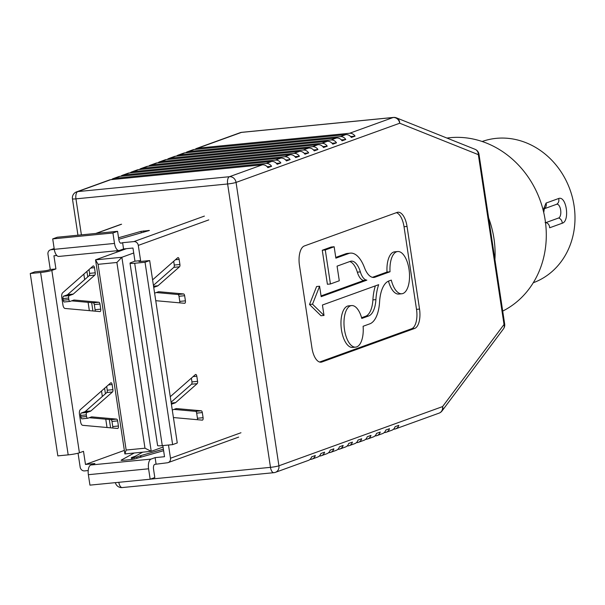 <?xml version="1.0" encoding="UTF-8"?>
<svg xmlns="http://www.w3.org/2000/svg" width="605" height="605" viewBox="0 0 605 605"><rect width="100%" height="100%" fill="white"/><g stroke="black" fill="none" stroke-linecap="round" stroke-linejoin="round"><path stroke-width="0.91" d="M446.936 138.061A91.862 81.335 70.1 0 1 450.014 137.698A91.862 81.335 70.1 0 1 541.861 205.503A91.862 81.335 70.1 0 1 502.71 311.091M390.028 271.758L375.055 277.181A21.674 9.824 -95.6 0 1 373.943 277.43A21.674 9.824 -95.6 0 1 364.49 267.675A32.33 14.656 84.4 0 0 350.393 253.132A32.33 14.656 84.4 0 0 348.737 253.51L335.873 258.161L334.149 246.749L325.278 249.956L330.428 283.972L339.292 280.765L337.076 266.139L350.272 261.368A19.239 8.727 -95.6 0 1 351.255 261.141A19.239 8.727 -95.6 0 1 360.353 271.887A14.777 6.7 84.4 0 0 366.849 280.145L321.172 296.662L319.591 286.233L312.528 304.194L324.015 315.447L322.435 305.011L378.67 284.675A38.002 17.235 84.4 0 0 375.909 299.604A23.482 10.648 -95.6 0 1 368.642 315.969L361.79 318.449A20.88 9.468 84.4 0 0 351.573 305.57A20.88 9.468 84.4 0 0 344.192 327.275A20.88 9.468 84.4 0 0 355.649 347.126A20.88 9.468 84.4 0 0 363.106 326.269L369.837 323.834A31.483 14.278 84.4 0 0 379.577 301.895A30 13.605 -95.6 0 1 388.864 280.985L391.291 280.107A21.213 9.62 84.4 0 0 401.818 293.765A21.213 9.62 84.4 0 0 409.018 269.293A21.213 9.62 84.4 0 0 397.674 251.536A21.213 9.62 84.4 0 0 390.028 271.758L387.018 272.053L372.446 277.324M397.674 251.536L394.664 251.831A21.213 9.62 84.4 0 0 387.018 272.053M319.584 362.032L411.627 328.742A16.97 7.699 84.4 0 0 416.52 309.367L404.027 226.731A16.97 7.699 84.4 0 0 396.396 212.673M319.591 286.233L316.581 286.528L309.518 304.489L320.998 315.742L324.015 315.447M349.728 261.564A19.239 8.727 -95.6 0 1 357.343 272.182A14.777 6.7 84.4 0 0 363.839 280.44L321.058 295.913M334.149 246.749L331.132 247.044L322.268 250.251L327.411 284.267L330.428 283.972M350.393 253.132L347.383 253.427A32.33 14.656 84.4 0 0 345.727 253.805L335.76 257.405M388.47 281.143A21.213 9.62 84.4 0 0 398.808 294.06L401.818 293.765M351.573 305.57L348.563 305.865A20.88 9.468 84.4 0 0 341.175 327.57A20.88 9.468 84.4 0 0 352.639 347.421L355.649 347.126M375.357 285.87A38.002 17.235 84.4 0 0 372.899 299.899A23.482 10.648 -95.6 0 1 365.632 316.264L361.586 317.723M111.547 179.602A6.368 5.634 70.1 0 1 113.195 178.619A6.368 5.634 70.1 0 1 114.413 178.346L266.087 163.463A6.368 5.634 70.1 0 1 271.584 166.307L267.879 167.653A6.368 5.634 -109.9 0 0 262.381 164.802L110.7 179.685A6.368 5.634 -109.9 0 0 109.482 179.957L76.57 191.868A6.368 5.634 70.1 0 1 77.788 191.588L229.461 176.705L262.381 164.802M120.818 176.252A6.368 5.634 70.1 0 1 122.467 175.261A6.368 5.634 70.1 0 1 123.685 174.989L275.358 160.106A6.368 5.634 70.1 0 1 280.856 162.957L277.151 164.295A6.368 5.634 -109.9 0 0 271.653 161.452L119.979 176.335A6.368 5.634 -109.9 0 0 118.761 176.607L113.195 178.619M130.098 172.894A6.368 5.634 70.1 0 1 131.739 171.911A6.368 5.634 70.1 0 1 132.956 171.638L284.637 156.755A6.368 5.634 70.1 0 1 290.135 159.599L286.422 160.945A6.368 5.634 -109.9 0 0 280.924 158.094L129.251 172.977A6.368 5.634 -109.9 0 0 128.033 173.249L122.467 175.261M139.369 169.536A6.368 5.634 70.1 0 1 141.018 168.553A6.368 5.634 70.1 0 1 142.236 168.281L293.909 153.398A6.368 5.634 70.1 0 1 299.407 156.249L295.701 157.587A6.368 5.634 -109.9 0 0 290.203 154.744L138.522 169.619A6.368 5.634 -109.9 0 0 137.305 169.899L131.739 171.911M148.641 166.186A6.368 5.634 70.1 0 1 150.29 165.203A6.368 5.634 70.1 0 1 151.507 164.923L303.181 150.048A6.368 5.634 70.1 0 1 308.679 152.891L304.973 154.237A6.368 5.634 -109.9 0 0 299.475 151.386L147.794 166.269A6.368 5.634 -109.9 0 0 146.576 166.541L141.018 168.553M157.92 162.828A6.368 5.634 70.1 0 1 159.561 161.845A6.368 5.634 70.1 0 1 160.779 161.573L312.46 146.69A6.368 5.634 70.1 0 1 317.958 149.541L314.245 150.879A6.368 5.634 -109.9 0 0 308.747 148.028L157.073 162.911A6.368 5.634 -109.9 0 0 155.856 163.191L150.29 165.203M167.192 159.478A6.368 5.634 70.1 0 1 168.84 158.495A6.368 5.634 70.1 0 1 170.058 158.215L321.731 143.34A6.368 5.634 70.1 0 1 327.229 146.183L323.516 147.529A6.368 5.634 -109.9 0 0 318.018 144.678L166.345 159.561A6.368 5.634 -109.9 0 0 165.127 159.833L159.561 161.845M176.463 156.12A6.368 5.634 70.1 0 1 178.112 155.137A6.368 5.634 70.1 0 1 179.33 154.865L331.003 139.982A6.368 5.634 70.1 0 1 336.501 142.833L332.795 144.171A6.368 5.634 -109.9 0 0 327.297 141.32L175.616 156.203A6.368 5.634 -109.9 0 0 174.399 156.483L168.84 158.495M185.743 152.77A6.368 5.634 70.1 0 1 187.384 151.787A6.368 5.634 70.1 0 1 188.601 151.507L340.282 136.624A6.368 5.634 70.1 0 1 345.78 139.475L342.067 140.821A6.368 5.634 -109.9 0 0 336.569 137.97L184.896 152.853A6.368 5.634 -109.9 0 0 183.678 153.125L178.112 155.137M195.014 149.412A6.368 5.634 70.1 0 1 196.655 148.429A6.368 5.634 70.1 0 1 197.873 148.157L349.554 133.274A6.368 5.634 70.1 0 1 355.052 136.125L351.339 137.464A6.368 5.634 -109.9 0 0 345.841 134.612L194.167 149.495A6.368 5.634 -109.9 0 0 192.95 149.775L187.384 151.787M309.994 459.437L310.834 459.354A6.368 5.634 -109.9 0 0 312.059 459.082A6.368 5.634 -109.9 0 0 315.326 455.527L311.613 456.873A6.368 5.634 70.1 0 1 308.346 460.42L275.434 472.331A6.368 5.634 70.1 0 1 274.209 472.603A6.368 2.889 84.4 0 1 273.884 472.679A6.368 6.368 0 0 0 275.434 472.331A6.368 5.634 70.1 0 0 278.913 465.789L442.573 406.598L504.026 324.492L478.343 154.661L399.716 123.223L236.056 182.415L278.913 465.789A6.368 0.65 171.4 0 1 270.48 467.347L227.624 183.973L75.95 198.856L81.395 234.869M319.266 456.087L320.113 456.004A6.368 5.634 -109.9 0 0 321.331 455.724A6.368 5.634 -109.9 0 0 324.598 452.177L320.892 453.516A6.368 5.634 70.1 0 1 317.617 457.07L312.059 459.082M328.538 452.729L329.385 452.646A6.368 5.634 -109.9 0 0 330.602 452.374A6.368 5.634 -109.9 0 0 333.877 448.819L330.164 450.158A6.368 5.634 70.1 0 1 326.897 453.712L321.331 455.724M337.809 449.379L338.656 449.296A6.368 5.634 -109.9 0 0 339.874 449.016A6.368 5.634 -109.9 0 0 343.148 445.469L339.435 446.808A6.368 5.634 70.1 0 1 336.168 450.362L330.602 452.374M347.088 446.021L347.935 445.938A6.368 5.634 -109.9 0 0 349.153 445.666A6.368 5.634 -109.9 0 0 352.42 442.111L348.714 443.45A6.368 5.634 70.1 0 1 345.44 447.004L339.874 449.016M356.36 442.671L357.207 442.588A6.368 5.634 -109.9 0 0 358.425 442.308A6.368 5.634 -109.9 0 0 361.692 438.754L357.986 440.1A6.368 5.634 70.1 0 1 354.719 443.654L349.153 445.666M365.632 439.313L366.479 439.23A6.368 5.634 -109.9 0 0 367.696 438.958A6.368 5.634 -109.9 0 0 370.971 435.403L367.258 436.742A6.368 5.634 70.1 0 1 363.991 440.296L358.425 442.308M393.454 429.255L394.301 429.172A6.368 5.634 -109.9 0 0 395.519 428.892A6.368 5.634 -109.9 0 0 398.793 425.338L395.08 426.684A6.368 5.634 70.1 0 1 391.813 430.238L386.247 432.25A6.368 5.634 -109.9 0 0 389.514 428.695L385.808 430.034A6.368 5.634 70.1 0 1 382.534 433.588L376.976 435.6A6.368 5.634 -109.9 0 0 380.243 432.046L376.537 433.392A6.368 5.634 70.1 0 1 373.262 436.946L367.696 438.958M384.183 432.605L385.03 432.522A6.368 5.634 -109.9 0 0 386.247 432.25M374.911 435.963L375.758 435.88A6.368 5.634 -109.9 0 0 376.976 435.6M414.637 328.447A16.97 7.699 84.4 0 0 419.53 309.064L407.036 226.436A16.97 7.699 84.4 0 0 397.961 212.226A16.97 7.699 84.4 0 0 397.092 212.423L304.353 245.963A16.97 7.699 84.4 0 0 299.46 265.345L311.953 347.973A16.97 7.699 84.4 0 0 321.036 362.183A16.97 7.699 84.4 0 0 321.898 361.987L414.637 328.447L411.627 328.742M332.084 143.264L336.501 142.833M341.356 139.914L345.78 139.475M350.628 136.556L355.052 136.125M322.805 146.622L327.229 146.183M313.534 149.972L317.958 149.541M304.262 153.33L308.679 152.891M294.983 156.68L299.407 156.249M285.711 160.038L290.135 159.599M276.44 163.388L280.856 162.957M267.16 166.746L271.584 166.307M325.278 249.956L322.268 250.251M366.849 280.145L363.839 280.44M312.528 304.194L309.518 304.489M488.621 217.959A91.862 81.335 70.1 0 1 494.92 259.613M543.131 210.056L546.05 203.068L558.642 198.508C566.401 195.468 570.137 221.165 562.234 223.23L549.635 227.79A5.09 4.507 70.1 0 0 546.05 222.549L558.649 217.989A6.957 3.154 84.4 0 0 560.654 210.048A6.957 3.154 84.4 0 0 556.577 204.301L544.213 208.77M482.177 141.494A75.103 66.497 70.1 0 1 496.274 138.348A75.103 66.497 70.1 0 1 572.383 197.396A75.103 66.497 70.1 0 1 533.262 282.747M545.634 222.632A6.957 3.154 84.4 0 0 546.05 222.549M99.931 311.598A2.125 0.96 84.4 0 0 100.014 311.598A2.125 0.96 84.4 0 0 100.12 311.575A2.125 0.96 84.4 0 0 100.732 309.147L99.961 304.028A2.125 0.96 84.4 0 0 98.91 302.25L74.158 300.027A4.243 1.921 84.4 0 0 73.992 300.027A4.243 1.921 84.4 0 0 73.772 300.08L70.127 301.396A2.125 0.96 -95.6 0 1 70.014 301.419A2.125 0.96 -95.6 0 1 68.879 299.649L68.637 298.038A2.125 0.96 -95.6 0 1 69.25 295.618L72.903 294.302A4.243 1.921 84.4 0 0 73.258 294.083L94.803 275.116A2.125 0.96 84.4 0 0 95.235 272.802L94.463 267.682A2.125 0.96 84.4 0 0 93.329 265.905A2.125 0.96 84.4 0 0 93.041 266.034L62.655 292.79A4.243 1.921 84.4 0 0 61.786 297.41L62.92 304.905A4.243 1.921 84.4 0 0 65.03 308.459L99.931 311.598M117.604 428.453A2.125 0.96 84.4 0 0 117.688 428.453A2.125 0.96 84.4 0 0 117.793 428.431A2.125 0.96 84.4 0 0 118.406 426.003L117.635 420.883A2.125 0.96 84.4 0 0 116.576 419.106L91.831 416.883A4.243 1.921 84.4 0 0 91.665 416.883A4.243 1.921 84.4 0 0 91.446 416.936L87.801 418.252A2.125 0.96 -95.6 0 1 87.687 418.274A2.125 0.96 -95.6 0 1 86.553 416.505L86.311 414.894A2.125 0.96 -95.6 0 1 86.923 412.474L90.576 411.158A4.243 1.921 84.4 0 0 90.931 410.939L112.477 391.972A2.125 0.96 84.4 0 0 112.908 389.658L112.137 384.538A2.125 0.96 84.4 0 0 111.002 382.761A2.125 0.96 84.4 0 0 110.715 382.889L80.329 409.645A4.243 1.921 84.4 0 0 79.459 414.266L80.594 421.761A4.243 1.921 84.4 0 0 82.696 425.315L117.604 428.453M153.746 287.428A2.125 0.96 -95.6 0 1 153.935 287.307L157.58 285.991A4.243 1.921 84.4 0 0 157.943 285.772L179.488 266.805A2.125 0.96 84.4 0 0 179.919 264.491L179.141 259.371A2.125 0.96 84.4 0 0 178.006 257.594A2.125 0.96 84.4 0 0 177.9 257.617A2.125 0.96 84.4 0 0 177.719 257.73L152.596 279.85M171.412 404.284A2.125 0.96 -95.6 0 1 171.608 404.163L175.253 402.847A4.243 1.921 84.4 0 0 175.616 402.627L197.154 383.661A2.125 0.96 84.4 0 0 197.593 381.347L196.814 376.227A2.125 0.96 84.4 0 0 195.68 374.45A2.125 0.96 84.4 0 0 195.574 374.472A2.125 0.96 84.4 0 0 195.392 374.586L170.27 396.706M116.742 250.757L116.946 252.103M78.053 453.198L80.155 467.098A4.243 3.759 -109.9 0 0 84.556 470.902L88.217 470.546M88.368 474.698A8.485 3.849 -95.6 0 1 90.818 465.011L151.038 459.104A8.485 3.849 84.4 0 0 148.588 468.792L88.368 474.698L89.948 485.134L150.169 479.228L154.804 477.549L153.541 469.2A4.243 1.921 -95.6 0 1 154.767 464.36L167.351 462.78A4.243 3.759 -109.9 0 0 168.167 462.598A4.243 3.759 -109.9 0 0 170.489 458.235L168.485 445.03M90.818 465.011L94.894 463.536L85.487 464.458L124.35 450.4M151.038 459.104L155.114 457.63L164.522 456.707L162.843 445.583M163.388 449.182L140.844 455.595A4.243 0.431 -8.6 0 0 140.398 455.739L136.753 457.055L132.495 457.72L131.542 457.569L135.187 456.253A4.243 0.431 -8.6 0 0 135.482 456.125L142.719 452.169M134.257 452.994L121.234 460.125A4.243 0.431 -8.6 0 0 121.098 460.261A4.243 0.431 -8.6 0 0 123.435 460.299L130.196 459.634A4.243 0.431 -8.6 0 0 135.369 458.734L163.615 450.695M98.07 264.325L126.158 450.044L144.981 448.199L116.894 262.479L98.07 264.325L95.537 259.855L121.877 257.269L151.227 451.33L124.887 453.916L95.537 259.855L126.437 248.678M112.742 428.015A2.125 0.96 84.4 0 0 112.757 426.563L111.986 421.435A2.125 0.96 84.4 0 0 110.934 419.658L89.283 417.715M87.581 418.274L82.151 418.804A2.125 0.96 -95.6 0 1 82.046 418.834A2.125 0.96 -95.6 0 1 80.911 417.057L80.669 415.454A2.125 0.96 -95.6 0 1 81.282 413.026L84.927 411.71A4.243 1.921 84.4 0 0 85.282 411.491L106.828 392.524A2.125 0.96 84.4 0 0 107.259 390.21L106.692 386.429M40.603 272.492A8.485 0.87 -8.6 0 0 51.833 270.412L79.421 452.79A8.485 0.87 171.4 0 1 68.183 454.869L40.603 272.492L30.25 273.505L34.886 271.827L43.356 271.002A4.243 0.431 171.4 0 0 48.975 269.959L50.276 269.49L47.969 254.259A4.243 3.759 -109.9 0 1 50.291 249.895L54.163 248.496M95.068 311.159A2.125 0.96 84.4 0 0 95.091 309.707L94.312 304.58A2.125 0.96 84.4 0 0 93.261 302.802L71.609 300.859M69.908 301.419L64.478 301.948A2.125 0.96 -95.6 0 1 64.372 301.978A2.125 0.96 -95.6 0 1 63.238 300.201L62.996 298.598A2.125 0.96 -95.6 0 1 63.608 296.17L67.253 294.854A4.243 1.921 84.4 0 0 67.609 294.635L89.154 275.668A2.125 0.96 84.4 0 0 89.593 273.354L89.018 269.573M51.833 270.412L55.917 268.938L50.276 269.49M79.421 452.79L83.498 451.315L85.487 464.458M56.809 255.507L53.928 255.786L55.917 268.938M140.602 260.626L138.295 245.396A4.243 3.759 -109.9 0 0 133.902 241.592L122.611 242.696L123.556 248.957L132.964 248.035L134.953 261.178L140.602 260.626L139.362 261.489M156.06 463.891L155.114 457.63M54.299 249.404L51.1 249.714A4.243 3.759 -109.9 0 0 50.291 249.895M155.75 300.693L184.616 303.286A2.125 0.96 84.4 0 0 184.699 303.286A2.125 0.96 84.4 0 0 185.417 300.844L184.638 295.716A2.125 0.96 84.4 0 0 183.587 293.939L158.843 291.716A4.243 1.921 84.4 0 0 158.676 291.716A4.243 1.921 84.4 0 0 158.457 291.769L154.804 293.085A2.125 0.96 -95.6 0 1 154.698 293.115A2.125 0.96 -95.6 0 1 154.6 293.115L154.698 293.115M173.423 417.548L202.282 420.142A2.125 0.96 84.4 0 0 202.365 420.142A2.125 0.96 84.4 0 0 203.091 417.7L202.312 412.572A2.125 0.96 84.4 0 0 201.261 410.795L176.509 408.572A4.243 1.921 84.4 0 0 176.35 408.572A4.243 1.921 84.4 0 0 176.131 408.625L172.478 409.94A2.125 0.96 -95.6 0 1 172.372 409.971A2.125 0.96 -95.6 0 1 172.274 409.971L172.372 409.971M118.769 239.277L149.42 230.475L141.048 231.36L118.542 237.765M120.871 243.21L122.611 242.696M59.26 256.338A8.485 3.849 -95.6 0 1 58.821 256.437A8.485 3.849 -95.6 0 1 54.284 249.336L114.504 243.429A8.485 3.849 84.4 0 0 119.041 250.53A8.485 3.849 84.4 0 0 119.48 250.432L123.556 248.957M179.745 302.848A2.125 0.96 84.4 0 0 179.768 301.396L178.997 296.276A2.125 0.96 84.4 0 0 177.946 294.499L156.294 292.548M153.428 285.333L173.839 267.357A2.125 0.96 84.4 0 0 174.27 265.043L173.703 261.269M197.419 419.704A2.125 0.96 84.4 0 0 197.442 418.252L196.67 413.132A2.125 0.96 84.4 0 0 195.619 411.355L173.968 409.404M171.094 402.189L191.513 384.213A2.125 0.96 84.4 0 0 191.944 381.899L191.377 378.125M130.014 263.19A8.485 0.87 -8.6 0 0 134.696 263.258L162.276 445.635A8.485 0.87 171.4 0 1 157.595 445.567L130.014 263.19A8.485 0.87 -8.6 0 1 130.877 262.653L134.953 261.178M30.25 273.505L57.83 455.883L68.183 454.869M114.504 243.429L112.923 232.993L117.567 231.314L57.346 237.228L52.711 238.899L54.284 249.336M121.31 243.165A4.243 1.921 -95.6 0 1 121.098 243.218A4.243 1.921 -95.6 0 1 118.83 239.663L117.567 231.314M150.169 479.228L148.588 468.792M162.276 445.635L172.622 444.622L145.041 262.245L134.696 263.258M145.041 262.245L149.677 260.566L141.207 261.398A4.243 0.431 171.4 0 1 138.87 261.36A4.243 0.431 171.4 0 1 139.301 261.095M172.622 444.622L177.257 442.943L149.677 260.566M112.923 232.993L52.711 238.899M144.981 448.199L151.227 451.33L163.063 447.05M116.894 262.479L121.877 257.269L133.713 252.988M124.887 453.916L126.158 450.044M119.979 176.335L114.413 178.346M129.251 172.977L123.685 174.989M138.522 169.619L132.956 171.638M147.794 166.269L142.236 168.281M157.073 162.911L151.507 164.923M166.345 159.561L160.779 161.573M175.616 156.203L170.058 158.215M184.896 152.853L179.33 154.865M194.167 149.495L188.601 151.507M196.655 148.429L240.23 132.669A6.368 5.634 70.1 0 1 241.448 132.397L197.873 148.157M110.7 179.685L77.788 191.588A6.368 2.889 -95.6 0 0 75.95 198.856A6.368 0.65 171.4 0 1 72.441 198.803A6.368 6.368 0 0 1 76.57 191.868M266.087 163.463L271.653 161.452M229.461 176.705A6.368 5.634 70.1 0 1 236.056 182.415A6.368 0.65 171.4 0 1 227.624 183.973A6.368 2.889 84.4 0 1 229.461 176.705M349.554 133.274L393.121 117.514A6.368 5.634 70.1 0 1 399.716 123.223A6.368 5.521 111.8 0 0 396.434 117.862A6.368 6.368 0 0 0 393.447 117.438A6.368 2.889 84.4 0 0 393.121 117.514L241.448 132.397A6.368 2.889 -95.6 0 1 241.773 132.321A6.368 2.889 -95.6 0 1 242.106 132.329M340.282 136.624L345.841 134.612M331.003 139.982L336.569 137.97M321.731 143.34L327.297 141.32M312.46 146.69L318.018 144.678M303.181 150.048L308.747 148.028M293.909 153.398L299.475 151.386M284.637 156.755L290.203 154.744M275.358 160.106L280.924 158.094M86.923 271.418L87.755 276.901M91.65 302.659L92.905 310.962M104.597 388.274L105.429 393.757M109.323 419.515L110.579 427.818M150.433 479.13L270.48 467.347A6.368 2.889 84.4 0 0 273.884 472.679L122.21 487.562A6.368 2.889 -95.6 0 1 118.814 482.298M122.535 487.486A6.368 2.889 -95.6 0 1 122.21 487.562A6.368 6.368 0 0 1 115.381 482.639M442.021 410.961A6.368 5.082 36.8 0 0 442.573 406.598A6.368 5.634 70.1 0 1 439.094 413.132A6.368 6.368 0 0 0 442.021 410.961L503.473 328.855A6.368 6.368 0 0 0 504.676 324.091A6.368 0.65 171.4 0 1 504.026 324.492A6.368 5.082 36.8 0 1 503.473 328.855M475.061 149.306A6.368 5.521 111.8 0 1 478.343 154.661A6.368 0.65 171.4 0 0 478.994 154.267A6.368 6.368 0 0 0 475.061 149.306L396.434 117.862M416.52 309.367L419.53 309.064M320.143 362.161L321.898 361.987M404.027 226.731L407.036 226.436M375.909 299.604L372.899 299.899M368.642 315.969L365.632 316.264M375.055 277.181L372.809 277.4M348.737 253.51L345.727 253.805M360.353 271.887L357.343 272.182M546.05 203.068A5.09 4.507 70.1 0 1 544.243 208.702M558.642 198.508A5.09 4.507 70.1 0 1 556.577 204.301M558.649 217.989A5.09 4.507 70.1 0 1 562.234 223.23M208.778 219.902L138.295 245.396M170.489 458.235L240.964 432.749M121.582 224.221L96.157 233.417M54.178 248.602L51.1 249.714M133.902 241.592L204.384 216.098M193.116 376.59L196.814 376.227M191.944 381.899L197.593 381.347M191.513 384.213L197.154 383.661M171.23 403.059L175.616 402.627M171.253 403.24L175.253 402.847M195.619 411.355L201.261 410.795M196.67 413.132L202.312 412.572M197.442 418.252L203.091 417.7M179.768 301.396L185.417 300.844M175.442 259.734L179.141 259.371M174.27 265.043L179.919 264.491M173.839 267.357L179.488 266.805M153.557 286.203L157.943 285.772M153.587 286.384L157.58 285.991M177.946 294.499L183.587 293.939M178.997 296.276L184.638 295.716M118.406 426.003L112.757 426.563M117.635 420.883L111.986 421.435M116.576 419.106L110.934 419.658M86.553 416.505L80.911 417.057M86.311 414.894L80.669 415.454M86.923 412.474L81.282 413.026M90.576 411.158L84.927 411.71M90.931 410.939L85.282 411.491M112.477 391.972L106.828 392.524M112.908 389.658L107.259 390.21M112.137 384.538L108.431 384.901M100.732 309.147L95.091 309.707M99.961 304.028L94.312 304.58M98.91 302.25L93.261 302.802M68.879 299.649L63.238 300.201M68.637 298.038L62.996 298.598M69.25 295.618L63.608 296.17M72.903 294.302L67.253 294.854M73.258 294.083L67.609 294.635M94.803 275.116L89.154 275.668M95.235 272.802L89.593 273.354M94.463 267.682L90.765 268.045M141.275 232.872L141.048 231.36M143.816 232.146L143.635 230.906M148.308 230.868L148.248 230.452M133.939 457.577L134.159 459.029M136.753 457.055L136.942 458.287M132.495 457.72L132.737 459.293M140.806 452.351L140.927 453.145M140.844 455.595L141.078 457.108M140.398 455.739L140.625 457.236M107.025 427.501L105.769 419.197M102.336 396.479L101.504 390.996M89.351 310.645L88.096 302.341M84.662 279.623L83.83 274.141M77.947 235.201L72.441 198.803M240.23 132.669A6.368 6.368 0 0 1 241.773 132.321L393.447 117.438M395.519 428.892L439.094 413.132M504.676 324.091L478.994 154.267M543.766 208.952L544.349 208.483L543.736 212.559M545.476 222.315L545.869 222.995L545.082 222.549M119.041 250.53L58.821 256.437M87.687 418.274L82.046 418.834M70.014 301.419L64.372 301.978M95.741 233.462L120.773 224.402M168.167 462.598L238.65 437.105M131.323 457.705L131.595 459.467"/></g></svg>
